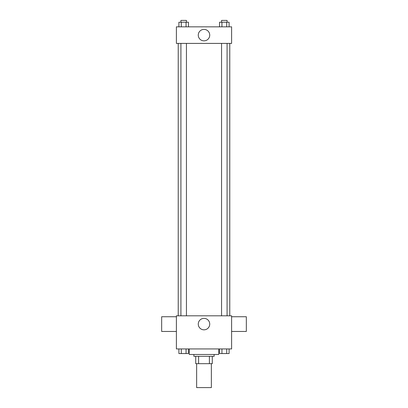 <?xml version="1.0" encoding="UTF-8"?>
<svg xmlns="http://www.w3.org/2000/svg" width="408" height="408" viewBox="0 0 408 408"><rect width="100%" height="100%" fill="white"/><g stroke="black" fill="none" stroke-linecap="round" stroke-linejoin="round"><path stroke-width="0.61" d="M196.636 363.671L196.636 387.6L211.364 387.6L211.364 363.671M209.401 356.311L209.401 363.671L195.718 363.671L195.718 356.311M209.401 363.671L212.282 363.671L212.282 356.311L212.282 363.671M214.124 354.47L214.124 356.311L193.876 356.311L193.876 354.47M198.599 356.311L198.599 363.671M189.276 348.947L189.276 354.47L218.724 354.47L218.724 348.947M231.611 348.947L176.389 348.947L176.389 315.817L231.611 315.817L231.611 348.947M209.732 324.1A5.732 5.732 0 0 1 201.134 329.062A5.732 5.732 0 0 1 201.134 319.138A5.732 5.732 0 0 1 209.732 324.1M231.611 331.459L246.335 331.459L246.335 316.736L231.611 316.736M176.389 316.736L161.665 316.736L161.665 331.459L176.389 331.459M229.77 43.406L229.77 315.817M221.559 315.817L221.559 43.406M186.441 43.406L186.441 315.817M231.611 43.406L176.389 43.406L176.389 26.841L231.611 26.841L231.611 43.406M209.732 35.124A5.732 5.732 0 0 1 201.134 40.086A5.732 5.732 0 0 1 201.134 30.161A5.732 5.732 0 0 1 209.732 35.124M229.102 26.841L229.102 22.241L219.54 22.241L219.54 26.841M226.71 22.241L226.71 26.841M221.932 22.241L221.932 26.841M221.559 22.241L221.559 20.4L227.083 20.4L227.083 22.241M188.46 26.841L188.46 22.241L178.898 22.241L178.898 26.841M186.068 22.241L186.068 26.841M181.29 22.241L181.29 26.841M180.917 22.241L180.917 20.4L186.441 20.4L186.441 22.241M229.102 348.947L229.102 353.547L219.54 353.547L219.54 348.947M226.71 348.947L226.71 353.547M221.932 348.947L221.932 353.547M227.083 353.547L221.559 353.563M188.46 348.947L188.46 353.547L178.898 353.547L178.898 348.947M186.068 348.947L186.068 353.547M181.29 348.947L181.29 353.547M186.441 353.547L180.917 353.563M178.23 43.406L178.23 315.817M227.083 315.817L227.083 43.406M180.917 43.406L180.917 315.817"/></g></svg>
